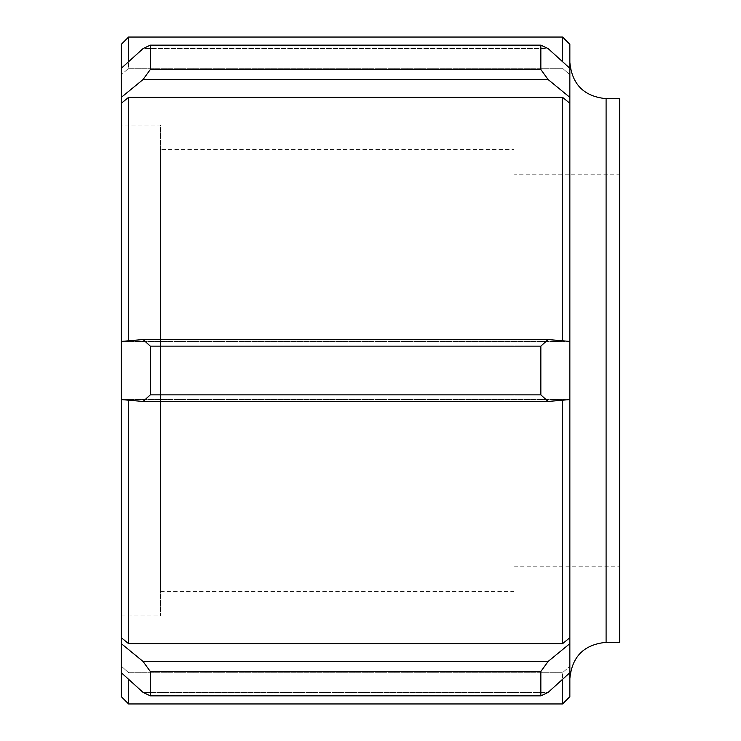 <?xml version="1.0" encoding="UTF-8"?>
<svg xmlns="http://www.w3.org/2000/svg" width="741" height="741" viewBox="0 0 741 741"><rect width="100%" height="100%" fill="white"/><g stroke="black" fill="none" stroke-linecap="round" stroke-linejoin="round"><path stroke-width="0.56" stroke-dasharray="3.71 2.78" d="M569.848 62.42L569.848 678.58L569.848 62.42M569.848 44.303L569.848 696.697M569.848 74.86L569.848 68.292L569.848 74.86L562.595 68.292L569.848 74.86M569.848 342.073L569.848 341.434L569.848 342.073L562.595 341.434L569.848 342.073M619.68 642.336L619.68 98.664M128.564 400.196L128.564 643.642L562.595 643.642L562.595 399.566L569.848 398.927L562.595 399.566L562.595 400.196M562.595 703.95L562.595 672.708L569.848 666.14L562.595 672.708L562.595 679.275M562.595 643.642L569.848 637.705M562.595 340.804L562.595 97.358L569.848 103.295M562.595 61.725L562.595 37.05M121.32 696.697L121.32 398.927L128.564 399.566L121.32 398.927L121.32 399.566L121.32 44.303M121.32 666.14L121.32 672.708L121.32 666.14L128.564 672.708L121.32 666.14M121.32 125.09L121.32 615.91L121.32 125.09L160.584 125.09L160.584 615.91L160.584 125.09M128.564 679.275L128.564 703.95M121.32 637.705L128.564 643.642M128.564 340.804L128.564 341.434L121.32 342.073L128.564 341.434L128.564 97.358L121.32 103.295M128.564 37.05L128.564 68.292L121.32 74.86L128.564 68.292L128.564 61.725M143.069 79.537L150.312 69.506L540.847 69.506L548.099 79.537L143.069 79.537L121.32 97.358M121.32 68.292L143.069 48.582L548.099 48.582L540.847 45.145L150.312 45.145L143.069 48.582L548.099 48.582L569.848 68.292M150.312 45.145L150.312 69.506M569.848 97.358L548.099 79.537M128.564 97.358L562.595 97.358M548.099 339.545L540.847 346.14L150.312 346.14L143.069 339.545L548.099 339.545L569.848 341.434M121.32 341.434L143.069 339.545M128.564 341.434L562.595 341.434L128.564 341.434M150.312 346.14L150.312 394.86L540.847 394.86L548.099 401.455L143.069 401.455L150.312 394.86M143.069 401.455L121.32 399.566M569.848 399.566L548.099 401.455M128.564 399.566L562.595 399.566L128.564 399.566M548.099 661.463L540.847 671.494L150.312 671.494L143.069 661.463L548.099 661.463L569.848 643.642M121.32 643.642L143.069 661.463M150.312 671.494L150.312 695.855L540.847 695.855L548.099 692.418L143.069 692.418L150.312 695.855M569.848 672.708L548.099 692.418L143.069 692.418L121.32 672.708M128.564 672.708L562.595 672.708L128.564 672.708M540.847 695.855L540.847 671.494M540.847 69.506L540.847 45.145M540.847 394.86L540.847 346.14M128.564 68.292L562.595 68.292L128.564 68.292M619.68 174.172L619.68 566.828L619.68 174.172L513.967 174.172L513.967 566.828L513.967 174.172M513.967 149.636L513.967 591.364L513.967 149.636L160.584 149.636L160.584 591.364L160.584 149.636M606.092 98.664L606.092 642.336M513.967 566.828L619.68 566.828M160.584 591.364L513.967 591.364M121.32 615.91L160.584 615.91"/><path stroke-width="1.11" d="M569.848 678.58C571.996 656.563 584.075 644.485 606.092 642.336L606.092 98.664C584.075 96.515 571.996 84.437 569.848 62.42M562.595 679.275L562.595 703.95L569.848 696.697L569.848 44.303L562.595 37.05L562.595 61.725M606.092 98.664L619.68 98.664L619.68 642.336L606.092 642.336M562.595 400.196L562.595 643.642L569.848 637.705M128.564 400.196L128.564 643.642L121.32 637.705L121.32 696.697L128.564 703.95L128.564 679.275M128.564 61.725L128.564 37.05L121.32 44.303L121.32 637.705M128.564 340.804L128.564 97.358L562.595 97.358L569.848 103.295M121.32 103.295L128.564 97.358M562.595 97.358L562.595 340.804M569.848 672.708L548.099 692.418L540.847 695.855L150.312 695.855L143.069 692.418L121.32 672.708M150.312 695.855L150.312 671.494L540.847 671.494L548.099 661.463L143.069 661.463L150.312 671.494M143.069 661.463L121.32 643.642M569.848 643.642L548.099 661.463M128.564 643.642L562.595 643.642M548.099 401.455L540.847 394.86L150.312 394.86L143.069 401.455L548.099 401.455L569.848 399.566M121.32 399.566L143.069 401.455M150.312 394.86L150.312 346.14L540.847 346.14L548.099 339.545L143.069 339.545L150.312 346.14M143.069 339.545L121.32 341.434M569.848 341.434L548.099 339.545M548.099 79.537L540.847 69.506L150.312 69.506L143.069 79.537L548.099 79.537L569.848 97.358M569.848 68.292L548.099 48.582L540.847 45.145L540.847 69.506M121.32 97.358L143.069 79.537M150.312 69.506L150.312 45.145L540.847 45.145M121.32 68.292L143.069 48.582L150.312 45.145M540.847 346.14L540.847 394.86M540.847 671.494L540.847 695.855M128.564 703.95L562.595 703.95M128.564 37.05L562.595 37.05"/></g></svg>
